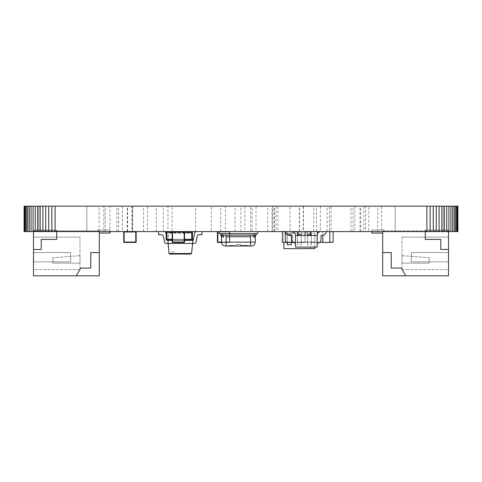 <?xml version="1.0" encoding="UTF-8"?>
<svg xmlns="http://www.w3.org/2000/svg" width="482" height="482" viewBox="0 0 482 482"><rect width="100%" height="100%" fill="white"/><g stroke="black" fill="none" stroke-linecap="round" stroke-linejoin="round"><path stroke-width="0.36" stroke-dasharray="2.41 1.81" d="M457.9 206.182L457.743 231.589L457.9 206.182M24.257 231.589L24.257 206.182L24.1 231.589L457.743 231.589M24.257 206.182L457.285 206.182L457.285 231.589M457.285 206.182L457.743 206.182M24.715 206.182L24.715 231.589M456.532 206.182L456.532 231.589M25.468 206.182L25.468 231.589M455.508 206.182L455.508 231.589M26.492 206.182L26.492 231.589M454.225 206.182L454.225 231.589M27.775 206.182L27.775 231.589M452.694 206.182L452.694 231.589M29.306 206.182L29.306 231.589M450.929 206.182L450.929 231.589M31.071 206.182L31.071 231.589M448.941 206.182L448.941 231.589M33.059 206.182L33.059 231.589M446.754 206.182L446.754 231.589M35.246 206.182L35.246 231.589M444.38 206.182L444.38 231.589M37.62 206.182L37.62 231.589M441.825 206.182L441.825 231.589M40.175 206.182L40.175 231.589M439.108 206.182L439.108 231.589M42.892 206.182L42.892 231.589M436.246 206.182L436.246 231.589M45.754 206.182L45.754 231.589M433.252 206.182L433.252 231.589M48.748 206.182L48.748 231.589M430.137 206.182L430.137 231.589M51.863 206.182L51.863 231.589M426.913 206.182L426.913 231.589M55.087 206.182L55.087 231.589M156.282 231.589L156.282 206.182L172.026 206.182L172.026 231.589L156.282 231.589L172.026 231.589M172.026 206.182L156.282 206.182M143.576 231.589L143.576 206.182L147.45 206.182L147.45 231.589L143.576 231.589L147.45 231.589M147.45 206.182L143.576 206.182M220.72 231.589L220.72 206.182L225.443 206.182L225.443 231.589L220.72 231.589L225.443 231.589M225.443 206.182L220.72 206.182M195.638 231.589L195.638 206.182L211.375 206.182L211.375 231.589L195.638 231.589L211.375 231.589M211.375 206.182L195.638 206.182M313.692 231.589L313.692 206.182L329.435 206.182L329.435 231.589L313.692 231.589L329.435 231.589M329.435 206.182L313.692 206.182M234.987 231.589L234.987 206.182L250.73 206.182L250.73 231.589L234.987 231.589L250.73 231.589M250.73 206.182L234.987 206.182M274.342 231.589L274.342 206.182L290.08 206.182L290.08 231.589L274.342 231.589L290.08 231.589M290.08 206.182L274.342 206.182M316.481 231.589L316.481 206.182L320.349 206.182L320.349 231.589L316.481 231.589L320.349 231.589M320.349 206.182L316.481 206.182M240.958 231.589L240.958 206.182L244.832 206.182L244.832 231.589L240.958 231.589L244.832 231.589M244.832 206.182L240.958 206.182M274.017 231.589L274.017 206.182L277.891 206.182L277.891 231.589L274.017 231.589L277.891 231.589M277.891 206.182L274.017 206.182M395.156 206.182L443.181 206.182L443.181 231.589L395.156 231.589L443.181 231.589L395.156 231.589L395.156 206.182L443.181 206.182L395.156 206.182L395.156 231.589L443.181 231.589L443.181 206.182L395.156 206.182M350.962 231.589L350.962 206.182L354.836 206.182L354.836 231.589L350.962 231.589L354.836 231.589M354.836 206.182L350.962 206.182M353.047 231.589L353.047 206.182L368.784 206.182L368.784 231.589L353.047 231.589L368.784 231.589M368.784 206.182L353.047 206.182M116.933 231.589L116.933 206.182L132.677 206.182L132.677 231.589L116.933 231.589L132.677 231.589M132.677 206.182L116.933 206.182M127.248 231.589L127.248 206.182L131.972 206.182L131.972 231.589L127.248 231.589L131.972 231.589M131.972 206.182L127.248 206.182M299.593 231.589L299.593 206.182L303.467 206.182L303.467 231.589L299.593 231.589L303.467 231.589M303.467 206.182L299.593 206.182M360.849 231.589L360.849 206.182L365.573 206.182L365.573 231.589L360.849 231.589L365.573 231.589M365.573 206.182L360.849 206.182M360 231.589L360 206.182L363.874 206.182L363.874 231.589L360 231.589L363.874 231.589M363.874 206.182L360 206.182M272.047 231.589L272.047 206.182L275.921 206.182L275.921 231.589L272.047 231.589L275.921 231.589M275.921 206.182L272.047 206.182M252.11 231.589L252.11 206.182L255.984 206.182L255.984 231.589L252.11 231.589L255.984 231.589M255.984 206.182L252.11 206.182M118.578 231.589L118.578 206.182L122.446 206.182L122.446 231.589L118.578 231.589L122.446 231.589M122.446 206.182L118.578 206.182M127.597 231.589L127.597 206.182L132.315 206.182L132.315 231.589L127.597 231.589L132.315 231.589M132.315 206.182L127.597 206.182M299.394 231.589L299.394 206.182L303.268 206.182L303.268 231.589L299.394 231.589L303.268 231.589M303.268 206.182L299.394 206.182M327.139 231.589L327.139 206.182L331.014 206.182L331.014 231.589L327.139 231.589L331.014 231.589M331.014 206.182L327.139 206.182M377.731 231.589L377.731 206.182L381.605 206.182L381.605 231.589L377.731 231.589L381.605 231.589M381.605 206.182L377.731 206.182M267.715 231.589L267.715 206.182L272.438 206.182L272.438 231.589L267.715 231.589L272.438 231.589M272.438 206.182L267.715 206.182M163.223 231.589L163.223 206.182L167.947 206.182L167.947 231.589L163.223 231.589L167.947 231.589M167.947 206.182L163.223 206.182M105.227 231.589L105.227 206.182L109.944 206.182L109.944 231.589L105.227 231.589L109.944 231.589M109.944 206.182L105.227 206.182M99.123 231.589L99.123 206.182L103.847 206.182L103.847 231.589L99.123 231.589L103.847 231.589M103.847 206.182L99.123 206.182M38.819 206.182L86.844 206.182L86.844 231.589L38.819 231.589L86.844 231.589L38.819 231.589L38.819 206.182L86.844 206.182L38.819 206.182L38.819 231.589L86.844 231.589L86.844 206.182L38.819 206.182M232.179 231.583L229.083 231.583L232.179 231.589M240.681 244.446L236.072 244.446L240.681 244.446L240.681 245.995L236.072 245.995L240.681 245.995M236.072 244.446L236.072 245.995M232.722 231.583L228.54 231.583L232.722 231.589M248.555 245.452L240.59 245.452L248.555 245.452L248.555 245.995L240.59 245.995L248.555 245.995M240.59 245.452L240.59 245.995M241.03 245.452L248.116 245.452L241.03 245.452L241.03 245.995L248.116 245.995L241.03 245.995M248.116 245.452L248.116 245.995M225.901 231.589L220.479 231.589L225.901 231.589M219.009 231.589L226.679 231.589L219.009 231.589L219.009 233.601L257.743 233.601L257.743 231.589L250.074 231.589L257.743 231.589M219.786 231.589L256.966 231.589L219.786 231.589M250.845 231.589L256.267 231.589L250.845 231.589M230.619 245.452L234.125 245.452L229.336 245.452L233.782 245.452L229.336 245.452L231.517 245.452L231.523 245.995L234.125 245.995L229.336 245.995L234.125 245.995L229.336 245.995L234.125 245.995L229.336 245.995L234.125 245.995L229.336 245.995L231.517 245.995L231.517 245.452L233.402 245.452L232.095 245.452L232.095 245.995L233.421 245.995L232.095 245.995L232.089 245.452L232.095 245.995L232.095 245.452L232.095 245.995L232.095 245.452L233.402 245.452L233.402 245.995L230.059 245.995L233.402 245.995L233.402 245.452L233.402 245.995L233.402 245.452L233.782 245.452L233.782 245.995L234.125 245.452L234.125 245.995L229.402 245.995L234.125 245.995L234.125 245.452L229.336 245.452L229.336 245.995L229.336 245.452L230.619 245.452L230.619 245.995M225.359 245.995L251.387 245.995M254.026 235.15L256.183 235.15A1.862 1.591 -90 0 0 254.592 237.011L253.05 237.011A1.862 0.976 -90 0 1 254.026 235.15L226.136 235.15L226.136 236.74L250.616 236.74L250.616 242.121L226.136 242.121L226.136 236.74M222.425 235.15L220.569 235.15L222.425 235.15L222.425 233.601L254.321 233.601L222.425 233.601M220.569 233.601L220.569 235.15L226.136 235.15M254.321 233.601L256.183 233.601L254.321 233.601L254.321 235.15M250.074 231.589L256.966 231.589L250.074 231.589M222.72 235.15A1.862 0.976 90 0 1 223.696 237.011L222.16 237.011A1.862 1.591 90 0 0 220.569 235.15A1.862 1.862 0 0 1 221.491 236.758L221.491 242.121L226.136 242.121L226.136 245.995M250.616 245.995L250.616 242.121L255.261 242.121L255.261 236.758A1.862 1.862 0 0 1 256.183 235.15M245.82 245.995L243.235 245.995L246.947 245.995L246.947 245.452L246.947 245.995L242.338 245.995L246.947 245.995L246.947 245.452L242.338 245.452L246.947 245.452L246.808 245.995L245.82 245.995L245.82 245.452L243.235 245.452L243.235 245.995L243.235 245.452L245.82 245.452L245.82 245.995L245.82 245.452L245.82 245.995L245.82 245.452L243.235 245.452L243.235 245.995L243.235 245.452L246.808 245.452L245.82 245.452L245.82 245.995M245.356 245.995L243.675 245.995L245.356 245.995L245.356 245.452L243.675 245.452L243.675 245.995L243.675 245.452L245.356 245.452L245.356 245.995M243.326 245.452L242.338 245.452L242.338 245.995L243.326 245.995L242.338 245.995L242.338 245.452L242.338 245.995L242.338 245.452L243.326 245.452L243.326 245.995L243.326 245.452M232.354 245.452L232.354 245.995M232.818 245.452L232.818 245.995M233.728 245.452L233.728 245.995M231.101 245.452L231.101 245.995M231.167 245.452L231.734 245.452L231.728 245.995L231.734 245.452L232.095 245.995L232.095 245.452L233.402 245.452L233.402 245.995L233.402 245.452L233.77 245.452L230.318 245.452L230.318 245.995L230.3 245.452L231.167 245.452L231.167 245.995M230.149 245.452L230.149 245.995M231.209 245.452L234.125 245.452L230.059 245.452L230.059 245.995L230.059 245.452L230.059 245.995L230.059 245.452L231.372 245.452L231.209 245.995M230.733 245.452L230.733 245.995M232.191 245.452L232.191 245.995M232.445 245.452L232.445 245.995M232.788 245.452L232.788 245.995M233.216 245.452L233.216 245.995M229.534 245.452L229.534 245.995M233.523 245.452L231.999 245.452L234.125 245.452L234.125 245.995L234.125 245.452L233.77 245.452L234.125 245.995L234.125 245.452L234.125 245.995L234.125 245.452L234.125 245.995L234.125 245.452L233.523 245.452L233.523 245.995M231.583 245.452L231.583 245.995M229.691 245.452L229.336 245.452L229.336 245.995L229.336 245.452L229.336 245.995L229.336 245.452L229.336 245.995L229.336 245.452L229.336 245.995L229.336 245.452L229.944 245.452L229.691 245.995M230.45 245.452L230.45 245.995M229.679 245.452L229.679 245.995M233.613 245.452L229.402 245.452L231.999 245.452L229.402 245.452L229.896 245.452L229.896 245.995L229.896 245.452L233.613 245.452L233.613 245.995M231.372 245.452L231.372 245.995L231.372 245.452L231.372 245.995L231.36 245.452L230.131 245.452L231.372 245.452L231.372 245.995L231.372 245.452M231.969 245.452L231.969 245.995M230.059 245.452L230.059 245.995L230.059 245.452M231.999 245.452L231.999 245.995L231.999 245.452M233.577 245.452L233.577 245.995L233.601 245.452M231.601 245.452L231.601 245.995M231.432 245.452L231.432 245.995L231.42 245.452M229.727 245.452L229.727 245.995L229.727 245.452M229.402 245.452L229.402 245.995L229.402 245.452M233.366 245.452L232.107 245.452L233.366 245.452L233.366 245.995M232.095 245.452L232.107 245.995L232.095 245.452M233.402 245.452L233.421 245.995L233.402 245.452L233.402 245.995L233.402 245.452L230.125 245.452L230.125 245.995L230.125 245.452L230.131 245.995L230.125 245.452L233.402 245.452L233.402 245.995L233.402 245.452M232.107 245.452L232.107 245.995M234.125 245.452L234.125 245.995L234.125 245.452M229.956 245.452L229.956 245.995M230.125 245.452L230.125 245.995M79.952 255.677L52.839 257.695L52.839 263.118L79.952 263.118L79.952 255.677L79.952 263.118L52.839 263.118L79.952 263.118L79.952 255.677L79.952 263.118L79.952 255.677L79.952 263.118L79.952 255.677L79.952 263.118L52.839 263.118L79.952 263.118L52.839 263.118L79.952 263.118L52.839 263.118L52.839 257.695L52.839 263.118L52.839 257.695L52.839 263.118L52.839 257.695L52.839 263.118L52.839 257.695L79.952 255.677M79.952 237.09L79.952 269.625L79.952 237.09L33.475 237.09L33.475 252.58L33.475 237.09L79.952 237.09M79.952 269.625L33.475 269.625L33.475 261.877L33.475 269.625L79.952 269.625M70.655 261.877L70.655 252.58L33.475 252.58L33.475 261.877L33.475 252.58L70.655 252.58L70.655 261.877L33.475 261.877L70.655 261.877L33.475 261.877L70.655 261.877L70.655 252.58L70.655 261.877M33.475 231.589L33.475 230.119L56.713 230.119L56.713 231.589M33.475 230.89L33.475 230.119L56.713 230.119L56.713 230.89L99.316 230.89L56.713 230.89L56.713 239.409L56.713 230.89L56.713 239.409L41.217 239.409L41.217 249.483L33.475 249.483L33.475 230.119L56.713 230.119L56.713 230.89L33.475 230.89L33.475 230.119L56.713 230.119L56.713 230.89L33.475 230.89M76.252 275.818L80.729 268.076L76.252 275.818L80.729 268.076L90.797 268.076L90.797 252.58L99.316 252.58L99.316 275.818L33.475 275.818L33.475 249.483L41.217 249.483L33.475 249.483M70.655 252.58L33.475 252.58L70.655 252.58M99.316 231.589L99.316 230.89L97.768 230.89L99.316 230.89L97.768 230.89L99.316 230.89L97.768 230.89L99.316 230.89L97.768 230.89L99.316 230.89L99.316 252.58L90.797 252.58L99.316 252.58M56.713 239.409L41.217 239.409L41.217 249.483L41.217 239.409L56.713 239.409M90.797 268.076L90.797 252.58L90.797 268.076L80.729 268.076L90.797 268.076M99.316 233.059L110.161 233.059L99.316 233.059L110.161 233.059L99.316 233.059L110.161 233.059L99.316 233.059L99.316 230.89L99.316 233.059L99.316 230.89L99.316 233.059L99.316 230.89L99.316 233.059L99.316 230.89L99.316 233.059L110.161 233.059L110.161 229.962L97.768 229.962L97.768 230.89L97.768 229.962L97.768 230.89L97.768 229.962L97.768 230.89L97.768 229.962L97.768 230.89L97.768 229.962L110.161 229.962L97.768 229.962L110.161 229.962L97.768 229.962L110.161 229.962L97.768 229.962L110.161 229.962L110.161 231.589M110.161 233.059L110.161 229.962L110.161 233.059M402.048 255.677L429.161 257.695L429.161 263.118L402.048 263.118L402.048 255.677L402.048 263.118L429.161 263.118L402.048 263.118L402.048 255.677L402.048 263.118L402.048 255.677L402.048 263.118L402.048 255.677L402.048 263.118L429.161 263.118L402.048 263.118L429.161 263.118L402.048 263.118L429.161 263.118L429.161 257.695L429.161 263.118L429.161 257.695L429.161 263.118L429.161 257.695L429.161 263.118L429.161 257.695L402.048 255.677M402.048 237.09L402.048 269.625L402.048 237.09L448.525 237.09L448.525 252.58L448.525 237.09L402.048 237.09M402.048 269.625L448.525 269.625L448.525 261.877L448.525 269.625L402.048 269.625M411.345 261.877L411.345 252.58L448.525 252.58L448.525 261.877L448.525 252.58L411.345 252.58L411.345 261.877L448.525 261.877L411.345 261.877L448.525 261.877L411.345 261.877L411.345 252.58L411.345 261.877M448.525 231.589L448.525 230.119L425.287 230.119L425.287 230.89L448.525 230.89L448.525 230.119L448.525 230.89L425.287 230.89L425.287 239.409L440.783 239.409L440.783 249.483L448.525 249.483L448.525 230.119L425.287 230.119L425.287 239.409L440.783 239.409L440.783 249.483L448.525 249.483L448.525 275.818L405.748 275.818L401.271 268.076L391.203 268.076L391.203 252.58L382.684 252.58L382.684 230.89L425.287 230.89L382.684 230.89L384.232 230.89L382.684 230.89L384.232 230.89L382.684 230.89L384.232 230.89L382.684 230.89L384.232 230.89L382.684 230.89L382.684 231.589M411.345 252.58L448.525 252.58L411.345 252.58M448.525 249.483L440.783 249.483L440.783 239.409L425.287 239.409L425.287 230.119L448.525 230.119L425.287 230.119L425.287 231.589M382.684 275.818L405.748 275.818L401.271 268.076L391.203 268.076L391.203 252.58L382.684 252.58L382.684 275.818M382.684 233.059L371.839 233.059L382.684 233.059L371.839 233.059L382.684 233.059L371.839 233.059L382.684 233.059L382.684 230.89L382.684 233.059L382.684 230.89L382.684 233.059L382.684 230.89L382.684 233.059L382.684 230.89L382.684 233.059L371.839 233.059L371.839 229.962L384.232 229.962L384.232 230.89L384.232 229.962L384.232 230.89L384.232 229.962L384.232 230.89L384.232 229.962L384.232 230.89L384.232 229.962L371.839 229.962L384.232 229.962L371.839 229.962L384.232 229.962L371.839 229.962L384.232 229.962L371.839 229.962L371.839 231.589M371.839 233.059L371.839 229.962L371.839 233.059M405.748 275.818L401.271 268.076L391.203 268.076L391.203 252.58L382.684 252.58M192.511 231.589L187.866 231.589L192.511 231.589L192.511 240.108L189.8 240.108L189.8 239.337L187.866 239.337L191.734 239.337L191.734 232.36L191.734 239.337L166.947 239.337L166.947 232.36L170.821 232.36L170.821 231.589L166.176 231.589L170.821 231.589M187.866 231.589L187.866 232.36L191.734 232.36L166.947 232.36L166.947 239.337L170.821 239.337L168.887 239.337L168.887 240.108L170.821 240.108L170.821 239.337L170.821 240.108L170.821 239.337L187.866 239.337L187.866 240.108L170.821 240.108M184.558 232.36L172.164 232.36M184.558 239.337L172.164 239.337L184.558 239.337M168.887 240.108L168.887 239.337L168.887 240.108L166.176 240.108L166.176 231.589M189.8 240.108L189.8 239.337L189.8 240.108L187.866 240.108L187.866 239.337L187.866 240.108M186.751 240.108L184.528 240.108M183.347 240.108L179.659 240.108L183.347 240.265M175.002 240.108L171.321 240.265M184.558 240.108L172.164 240.108M175.767 240.108L179.105 240.108L175.767 240.265M172.164 240.265L175.002 240.265M171.803 240.265L173.146 240.265L171.803 240.108M174.514 240.265L173.146 240.265L174.514 240.108M177.394 240.265L178.617 240.108L177.394 240.265M180.148 240.265L181.491 240.265L180.148 240.108M182.859 240.265L181.491 240.265L182.859 240.108M187.239 240.265L186.751 240.265M184.528 240.265L184.04 240.108M184.04 240.265L184.558 240.265M317.192 235.463L317.192 247.079L295.502 247.079L295.502 235.463A3.874 3.874 0 0 0 291.628 231.589L285.82 231.589A3.874 3.874 0 0 0 289.694 235.463L291.628 235.463L291.628 239.337A3.874 3.874 0 0 0 295.502 243.205L295.502 235.463L317.192 235.463A3.874 3.874 0 0 1 321.066 231.589L326.097 231.589A3.874 3.874 0 0 1 322.223 235.463L321.066 235.463L321.066 239.337A3.874 3.874 0 0 1 317.192 243.205L317.192 235.463L317.192 243.205M295.502 243.205L295.502 235.463M291.628 231.589L285.82 231.589M321.066 231.589L326.097 231.589M158.59 231.589L164.302 231.589A1.548 1.548 0 0 1 165.82 232.824L167.375 240.349L167.887 240.349L167.887 243.446L166.115 243.446A1.548 1.548 0 0 1 164.597 242.211A1.548 1.548 0 0 0 166.115 243.446A1.548 1.548 0 0 1 164.597 242.211A1.548 1.548 0 0 0 166.115 243.446A1.548 1.548 0 0 1 164.597 242.211L163.296 235.921A1.548 1.548 0 0 0 161.777 234.686A1.548 1.548 0 0 1 163.296 235.921A1.548 1.548 0 0 0 161.777 234.686L158.59 234.686L161.777 234.686L158.59 234.686L161.777 234.686L158.59 234.686L158.59 231.589L164.302 231.589L158.59 231.589L158.59 234.686L158.59 231.589L164.302 231.589L158.59 231.589L158.59 234.686L158.59 231.589L164.302 231.589A1.548 1.548 0 0 1 165.82 232.824L167.375 240.349L167.887 240.349L169.043 233.27L169.652 232.752L190.908 232.752L191.523 233.27L190.908 232.752L169.652 232.752L169.043 233.27L191.523 233.27L192.673 240.349L192.673 243.446L191.499 253.508L190.884 254.05L169.676 254.05L169.062 253.508L191.499 253.508M167.923 240.108L169.043 233.27L191.523 233.27L192.511 239.343M164.302 231.589A1.548 1.548 0 0 1 165.82 232.824A1.548 1.548 0 0 0 164.302 231.589A1.548 1.548 0 0 1 165.82 232.824L167.375 240.349L192.673 240.349L192.673 243.446L194.445 243.446A1.548 1.548 0 0 0 195.963 242.211A1.548 1.548 0 0 1 194.445 243.446L167.887 243.446L169.062 253.508M172.164 240.349L184.558 240.349M174.394 254.05L171.297 254.05L174.394 254.05L174.394 251.809L171.297 251.809L171.297 254.05M171.297 251.809L174.394 251.809M167.887 240.349L167.887 243.446L167.887 240.349L167.887 243.446L166.115 243.446L167.887 243.446L167.887 240.349L167.887 243.446L166.115 243.446L167.887 243.446L167.887 240.349L167.375 240.349L167.887 240.349M166.176 234.541L167.326 240.108M201.97 231.589L196.258 231.589A1.548 1.548 0 0 0 194.74 232.824A1.548 1.548 0 0 1 196.258 231.589L201.97 231.589L196.258 231.589L201.97 231.589L201.97 234.686L198.783 234.686L201.97 234.686L201.97 231.589L201.97 234.686L198.783 234.686A1.548 1.548 0 0 0 197.265 235.921L195.963 242.211A1.548 1.548 0 0 1 194.445 243.446M194.74 232.824L193.186 240.349L192.673 240.349L192.673 243.446L192.673 240.349L193.186 240.349L194.74 232.824A1.548 1.548 0 0 1 196.258 231.589M198.783 234.686A1.548 1.548 0 0 0 197.265 235.921L195.963 242.211M192.673 243.446L192.673 240.349L193.186 240.349M135.532 242.199A0.386 0.386 0 0 0 135.924 241.813L135.924 232.21A0.386 0.386 0 0 0 135.532 231.818L124.38 231.818A0.386 0.386 0 0 0 123.995 232.21A0.386 0.386 0 0 1 124.38 231.818L135.532 231.818A0.386 0.386 0 0 1 135.924 232.21L135.924 241.813A0.386 0.386 0 0 1 135.532 242.199L124.38 242.199A0.386 0.386 0 0 1 123.995 241.813A0.386 0.386 0 0 0 124.38 242.199L135.532 242.199M123.995 241.813L123.995 232.21L123.995 241.813M123.76 242.048A0.386 0.386 0 0 0 124.145 242.434A0.386 0.386 0 0 1 123.76 242.048L123.76 231.975L123.76 242.048L124.145 242.048L124.145 231.975L123.76 231.975L123.76 242.048A0.386 0.386 0 0 0 124.145 242.434L135.767 242.434A0.386 0.386 0 0 0 136.153 242.048A0.386 0.386 0 0 1 135.767 242.434L124.145 242.434L135.767 242.434L135.767 242.048L124.145 242.048L124.145 242.434M136.153 231.975L135.767 231.975L135.767 242.048L136.153 242.048L136.153 231.975A0.386 0.386 0 0 0 135.767 231.589L124.145 231.589A0.386 0.386 0 0 0 123.76 231.975A0.386 0.386 0 0 1 124.145 231.589L124.145 231.975L135.767 231.975L135.767 231.589L124.145 231.589L135.767 231.589A0.386 0.386 0 0 1 136.153 231.975A0.386 0.386 0 0 0 135.767 231.589L124.145 231.589A0.386 0.386 0 0 0 123.76 231.975M136.153 242.048A0.386 0.386 0 0 1 135.767 242.434M218.039 242.199A0.386 0.386 0 0 1 217.647 241.813L217.647 232.21A0.386 0.386 0 0 1 218.039 231.818L229.191 231.818A0.386 0.386 0 0 1 229.577 232.21A0.386 0.386 0 0 0 229.191 231.818L218.039 231.818A0.386 0.386 0 0 0 217.647 232.21L217.647 241.813A0.386 0.386 0 0 0 218.039 242.199L229.191 242.199A0.386 0.386 0 0 0 229.577 241.813A0.386 0.386 0 0 1 229.191 242.199L218.039 242.199M229.577 241.813L229.577 232.21L229.577 241.813M229.812 242.048A0.386 0.386 0 0 1 229.426 242.434A0.386 0.386 0 0 0 229.812 242.048L229.812 231.975L229.812 242.048A0.386 0.386 0 0 1 229.426 242.434A0.386 0.386 0 0 0 229.812 242.048L229.812 231.975L229.812 242.048A0.386 0.386 0 0 1 229.426 242.434L229.812 242.048L229.426 242.048L229.426 231.589A0.386 0.386 0 0 1 229.812 231.975A0.386 0.386 0 0 0 229.426 231.589A0.386 0.386 0 0 1 229.812 231.975A0.386 0.386 0 0 0 229.426 231.589A0.386 0.386 0 0 1 229.812 231.975L229.426 231.975L229.812 231.975M229.426 231.589L217.804 231.589A0.386 0.386 0 0 0 217.418 231.975A0.386 0.386 0 0 1 217.804 231.589A0.386 0.386 0 0 0 217.418 231.975L217.418 242.048A0.386 0.386 0 0 0 217.804 242.434A0.386 0.386 0 0 1 217.418 242.048L217.418 231.975A0.386 0.386 0 0 1 217.804 231.589L229.426 231.589L229.426 231.975L217.418 231.975L217.418 242.048A0.386 0.386 0 0 0 217.804 242.434L229.426 242.434L217.804 242.434A0.386 0.386 0 0 1 217.418 242.048L217.804 242.434L229.426 242.434L221.503 242.434M285.651 231.746L292.713 231.746M298.045 231.746L305.016 231.746M310.438 231.746L317.409 231.746M319.982 231.746L329.802 231.746M285.651 242.277L292.622 242.277M292.984 242.277L319.711 242.277M322.832 242.277L329.802 242.277M282.319 231.746L282.319 242.277L333.134 242.277L333.134 231.746L282.319 231.746M329.802 231.589L329.802 242.434L329.802 231.589L322.832 231.589L329.802 231.589L322.832 231.589L329.802 231.589L329.802 242.434L322.832 242.434L329.802 242.434L322.832 242.434L322.832 235.415M317.409 231.589L317.409 242.434L317.409 231.589L310.438 231.589L317.409 231.589L310.438 231.589L317.409 231.589L317.409 242.434L310.438 242.434L317.409 242.434L310.438 242.434L317.409 242.434L317.409 234.186M310.438 231.589L310.438 235.463M305.016 231.589L305.016 242.434L305.016 231.589L298.045 231.589L305.016 231.589L298.045 231.589L305.016 231.589L305.016 242.434L298.045 242.434L305.016 242.434L298.045 242.434L305.016 242.434L305.016 235.463M298.045 231.589L298.045 235.463M292.622 231.589L292.622 242.434L285.651 242.434L292.622 242.434L285.651 242.434L285.651 231.589L292.622 231.589L285.651 231.589L285.651 242.434L285.651 231.589L292.622 231.589L292.622 242.434L292.622 231.589L285.651 231.589M292.622 231.715L292.622 241.922M322.832 231.589L322.832 242.434L322.832 231.589M287.368 242.434L287.368 234.3L291.242 234.3L287.368 234.3L291.242 234.3L287.368 234.3L287.368 231.589L291.242 231.589L287.368 231.589L291.242 231.589L291.242 234.234L287.368 234.234L291.242 234.234L291.242 242.048L287.368 242.048L291.242 242.048L291.242 244.76L287.368 244.76L287.368 231.589L287.368 244.76L287.368 231.589L291.242 231.589L291.242 242.434M301.316 231.589L301.316 244.76L301.316 231.589L301.316 244.76L301.316 231.589L297.442 231.589L297.442 234.3L301.316 234.3L297.442 234.3L297.442 244.76L301.316 244.76L297.442 244.76L297.442 242.048L301.316 242.048L297.442 242.048L297.442 231.589L301.316 231.589M311.384 231.589L311.384 244.76L311.384 231.589L311.384 244.76L311.384 231.589L307.51 231.589L307.51 234.3L311.384 234.3L307.51 234.3L307.51 244.76L311.384 244.76L307.51 244.76L307.51 242.048L311.384 242.048L307.51 242.048L307.51 231.589L311.384 231.589M307.51 231.746L307.51 234.3L311.384 234.3L307.51 234.3L307.51 244.76L307.51 231.589M297.442 231.746L297.442 234.3L301.316 234.3L297.442 234.3L297.442 244.76L297.442 231.589M310.962 247.079L310.962 248.628L313.228 248.628L310.962 248.628L313.228 248.628L310.962 248.628L310.962 247.079L313.228 247.079L313.228 248.628L313.228 247.079L310.962 247.079M314.873 247.079L314.873 242.048L314.873 248.628L283.886 248.628L283.886 242.048L314.873 242.048L314.873 233.137L314.873 242.048L283.886 242.048L283.886 233.137L283.886 242.277M283.886 233.137L314.873 233.137L283.886 233.137M172.779 242.199A0.386 0.386 0 0 1 172.393 241.813L172.393 232.21A0.386 0.386 0 0 1 172.779 231.818L183.937 231.818A0.386 0.386 0 0 1 184.323 232.21A0.386 0.386 0 0 0 183.937 231.818L172.779 231.818A0.386 0.386 0 0 0 172.393 232.21L172.393 241.813A0.386 0.386 0 0 0 172.779 242.199L183.937 242.199A0.386 0.386 0 0 0 184.323 241.813A0.386 0.386 0 0 1 183.937 242.199L172.779 242.199M184.323 241.813L184.323 232.21L184.323 241.813M184.558 242.048A0.386 0.386 0 0 1 184.166 242.434A0.386 0.386 0 0 0 184.558 242.048L184.558 231.975L184.558 242.048A0.386 0.386 0 0 1 184.166 242.434L184.558 242.048A0.386 0.386 0 0 1 184.166 242.434L172.55 242.434A0.386 0.386 0 0 1 172.164 242.048L172.164 231.975A0.386 0.386 0 0 1 172.55 231.589L184.166 231.589A0.386 0.386 0 0 1 184.558 231.975L184.558 242.048M172.55 231.589L172.164 231.975L172.164 242.048A0.386 0.386 0 0 0 172.55 242.434L184.166 242.434L172.55 242.434A0.386 0.386 0 0 1 172.164 242.048L172.55 242.434A0.386 0.386 0 0 1 172.164 242.048L172.164 231.975A0.386 0.386 0 0 1 172.55 231.589L184.166 231.589A0.386 0.386 0 0 1 184.558 231.975A0.386 0.386 0 0 0 184.166 231.589A0.386 0.386 0 0 1 184.558 231.975L184.166 231.589L172.55 231.589A0.386 0.386 0 0 0 172.164 231.975A0.386 0.386 0 0 1 172.55 231.589L184.166 231.589M250.616 236.74L250.616 235.15M230.414 245.452L230.414 245.995M231.342 245.452L231.342 245.995M217.804 231.589L217.804 242.048L229.426 242.048L229.426 231.975L219.009 231.975M221.491 242.048L229.426 242.048L229.426 242.434M287.368 234.885L291.242 234.885L287.368 234.885M287.368 242.235L291.242 242.235L287.368 242.235M297.442 234.885L301.316 234.885L297.442 234.885M297.442 242.235L301.316 242.235L297.442 242.235M297.442 234.234L301.316 234.234L297.442 234.234M307.51 234.885L311.384 234.885L307.51 234.885M307.51 242.235L311.384 242.235L307.51 242.235M307.51 234.234L311.384 234.234L307.51 234.234M184.166 242.048L184.166 231.975L172.55 231.975L172.55 242.048L184.166 242.048"/><path stroke-width="0.72" d="M457.743 206.182L457.9 231.589L457.9 206.182L426.913 206.182L426.913 231.589L24.1 231.589L24.1 206.182L24.257 231.589M426.913 206.182L55.087 206.182L55.087 231.589M430.137 206.182L430.137 231.589L426.913 231.589M55.087 206.182L51.863 206.182L51.863 231.589M433.252 206.182L433.252 231.589L430.137 231.589M51.863 206.182L48.748 206.182L48.748 231.589M436.246 206.182L436.246 231.589L433.252 231.589M48.748 206.182L45.754 206.182L45.754 231.589M439.108 206.182L439.108 231.589L436.246 231.589M45.754 206.182L42.892 206.182L42.892 231.589M441.825 206.182L441.825 231.589L439.108 231.589M42.892 206.182L40.175 206.182L40.175 231.589M444.38 206.182L444.38 231.589L441.825 231.589M40.175 206.182L37.62 206.182L37.62 231.589M446.754 206.182L446.754 231.589L444.38 231.589M37.62 206.182L35.246 206.182L35.246 231.589M448.941 206.182L448.941 231.589L446.754 231.589M35.246 206.182L33.059 206.182L33.059 231.589M450.929 206.182L450.929 231.589L448.941 231.589M33.059 206.182L31.071 206.182L31.071 231.589M452.694 206.182L452.694 231.589L450.929 231.589M31.071 206.182L29.306 206.182L29.306 231.589M454.225 206.182L454.225 231.589L452.694 231.589M29.306 206.182L27.775 206.182L27.775 231.589M455.508 206.182L455.508 231.589L454.225 231.589M27.775 206.182L26.492 206.182L26.492 231.589M456.532 206.182L456.532 231.589L455.508 231.589M26.492 206.182L25.468 206.182L25.468 231.589M457.285 206.182L457.285 231.589L456.532 231.589M25.468 206.182L24.715 206.182L24.715 231.589M457.743 231.589L457.285 231.589M24.715 206.182L24.257 206.182M255.261 236.758A1.862 1.862 0 0 1 256.183 235.15L254.026 235.15A1.862 0.976 90 0 0 253.05 237.011L254.592 237.011A1.862 1.591 90 0 1 256.183 235.15L256.183 233.601L256.183 235.15A1.862 1.862 0 0 0 255.261 236.758L254.592 237.011L255.261 236.758L255.261 242.121A3.874 3.874 0 0 1 251.387 245.995L225.359 245.995A3.874 3.874 0 0 1 221.491 242.121L221.491 236.758L222.16 237.011L221.491 236.758A1.862 1.862 0 0 0 220.569 235.15L220.569 233.601M222.72 235.15L220.569 235.15A1.862 1.591 -90 0 1 222.16 237.011L223.696 237.011A1.862 0.976 -90 0 0 222.72 235.15L226.136 235.15L226.136 242.121L250.616 242.121L250.616 236.74L226.136 236.74M257.743 231.589L257.743 233.601L219.009 233.601L219.009 231.589M254.026 235.15L226.136 235.15M255.261 242.121A3.874 3.874 0 0 1 251.387 245.995A3.874 3.874 0 0 0 255.261 242.121L250.616 242.121L250.616 245.995M221.491 242.121A3.874 3.874 0 0 0 225.359 245.995A3.874 3.874 0 0 1 221.491 242.121L226.136 242.121L226.136 245.995M76.252 275.818L80.729 268.076L90.797 268.076L90.797 252.58L99.316 252.58L99.316 275.818L33.475 275.818L33.475 231.589M99.316 252.58L99.316 231.589M56.713 231.589L56.713 239.409L41.217 239.409L41.217 249.483L33.475 249.483M99.316 233.059L110.161 233.059L110.161 231.589M405.748 275.818L401.271 268.076L391.203 268.076L391.203 252.58L382.684 252.58L382.684 275.818L448.525 275.818L448.525 231.589M425.287 231.589L425.287 239.409L440.783 239.409L440.783 249.483L448.525 249.483M382.684 252.58L382.684 231.589M382.684 233.059L371.839 233.059L371.839 231.589M166.176 231.589L166.176 240.108L170.821 240.108L170.821 239.337L172.164 239.337L166.947 239.337L166.947 232.36L170.821 232.36L170.821 231.589M187.866 231.589L187.866 232.36L191.734 232.36L191.734 239.337L189.8 239.337L189.8 240.108L187.866 240.108L187.866 239.337L184.558 239.337L191.734 239.337L191.734 232.36L184.558 232.36M172.164 232.36L166.947 232.36L166.947 239.337L168.887 239.337L168.887 240.108M189.8 240.108L192.511 240.108L192.511 231.589M187.866 240.108L184.558 240.108M172.164 240.108L170.821 240.108M171.321 240.108L172.164 240.265M187.191 240.265L187.516 240.108M184.04 240.265L187.239 240.108M295.502 235.463L317.192 235.463L317.192 247.079L295.502 247.079L295.502 235.463A3.874 3.874 0 0 0 291.628 231.589M285.82 231.589A3.874 3.874 0 0 0 289.694 235.463L291.628 235.463L291.628 239.337A3.874 3.874 0 0 0 295.502 243.205M326.097 231.589A3.874 3.874 0 0 1 322.223 235.463L321.066 235.463L321.066 239.337A3.874 3.874 0 0 1 317.192 243.205M317.192 235.463A3.874 3.874 0 0 1 321.066 231.589M167.326 240.108L167.923 240.108M172.164 240.349L167.887 240.349L169.062 253.508L169.676 254.05L190.884 254.05L191.499 253.508L192.673 243.446L194.445 243.446A1.548 1.548 0 0 0 195.963 242.211L197.265 235.921L195.963 242.211M184.558 240.349L192.673 240.349L192.511 239.343M196.258 231.589A1.548 1.548 0 0 0 194.74 232.824L193.186 240.349L192.673 240.349L192.673 243.446L194.445 243.446M158.59 231.589L158.59 234.686L161.777 234.686A1.548 1.548 0 0 1 163.296 235.921L164.597 242.211A1.548 1.548 0 0 0 166.115 243.446L192.673 243.446M164.302 231.589A1.548 1.548 0 0 1 165.82 232.824L166.176 234.541M161.777 234.686A1.548 1.548 0 0 1 163.296 235.921L164.597 242.211L163.296 235.921A1.548 1.548 0 0 0 161.777 234.686M198.783 234.686A1.548 1.548 0 0 0 197.265 235.921A1.548 1.548 0 0 1 198.783 234.686L201.97 234.686L201.97 231.589M194.74 232.824L193.186 240.349M135.767 231.589A0.386 0.386 0 0 1 136.153 231.975L124.145 231.975L124.145 242.434A0.386 0.386 0 0 1 123.76 242.048A0.386 0.386 0 0 0 124.145 242.434L135.767 242.434A0.386 0.386 0 0 0 136.153 242.048L136.153 231.975A0.386 0.386 0 0 0 135.767 231.589L135.767 242.434A0.386 0.386 0 0 0 136.153 242.048L123.76 242.048L123.76 231.975L124.145 231.589A0.386 0.386 0 0 0 123.76 231.975A0.386 0.386 0 0 1 124.145 231.589M217.804 242.434L217.418 242.048A0.386 0.386 0 0 0 217.804 242.434L221.503 242.434M221.491 242.048L217.804 242.048L217.804 231.589A0.386 0.386 0 0 0 217.418 231.975L219.009 231.975M217.418 242.048L217.418 231.975M285.651 231.746L282.319 231.746L282.319 242.277L285.651 242.277M292.713 231.746L298.045 231.746M305.016 231.746L310.438 231.746M317.409 231.746L319.982 231.746M329.802 231.746L333.134 231.746L333.134 242.277L329.802 242.277M292.622 242.277L292.984 242.277M319.711 242.277L322.832 242.277M322.832 235.415L322.832 242.434L329.802 242.434L329.802 231.589M310.438 231.589L310.438 235.463M317.409 231.589L317.409 234.186M298.045 231.589L298.045 235.463M305.016 231.589L305.016 235.463M285.651 231.589L285.651 242.434L292.622 242.434L292.622 241.922M291.242 242.434L291.242 244.76L287.368 244.76L287.368 242.434M283.886 242.277L283.886 248.628L314.873 248.628L314.873 247.079M172.55 242.434L172.164 242.048A0.386 0.386 0 0 0 172.55 242.434L184.166 242.434A0.386 0.386 0 0 0 184.558 242.048L184.558 231.975A0.386 0.386 0 0 0 184.166 231.589L184.558 231.975M184.558 242.048L172.55 242.048L172.55 231.589A0.386 0.386 0 0 0 172.164 231.975L184.166 231.975L184.166 242.434M172.164 242.048L172.164 231.975M222.425 233.601L222.425 235.15M254.321 235.15L254.321 233.601M220.569 235.15A1.862 1.862 0 0 1 221.491 236.758M250.616 236.74L250.616 235.15M169.062 253.508L191.499 253.508"/></g></svg>
